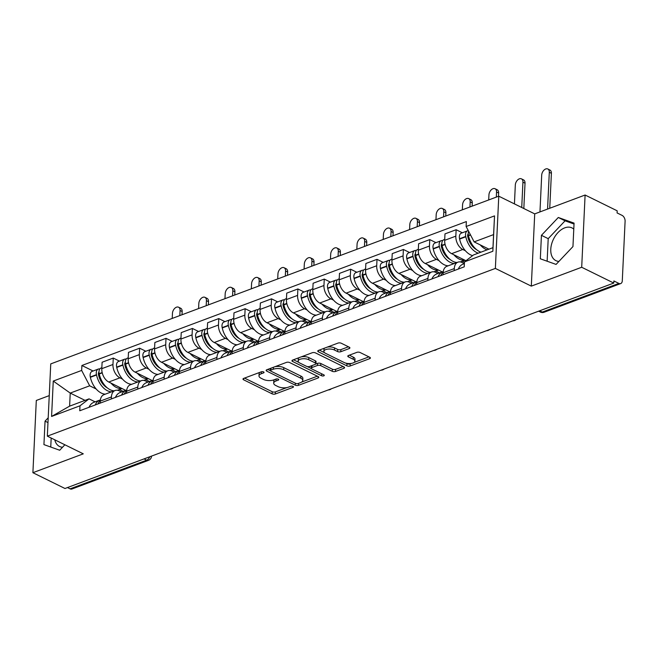 <?xml version="1.0" encoding="UTF-8"?>
<svg xmlns="http://www.w3.org/2000/svg" width="658" height="658" viewBox="0 0 658 658"><rect width="100%" height="100%" fill="white"/><g stroke="black" fill="none" stroke-linecap="round" stroke-linejoin="round"><path stroke-width="0.99" d="M263.603 371.91A1.604 0.691 -177.3 0 0 261.333 371.803L243.699 378.399A2.295 0.995 -177.3 0 0 242.991 379.074A2.295 0.995 -177.3 0 0 243.616 379.806L272.099 393.821A2.295 0.995 -177.3 0 0 275.34 393.986L292.974 387.381A1.604 0.691 -177.3 0 0 293.468 386.912A1.604 0.691 -177.3 0 0 293.024 386.402A1.604 0.691 -177.3 0 0 290.754 386.287L288.475 387.143A7.345 3.175 -177.3 0 1 278.104 386.641L275.727 385.473A7.345 3.175 -177.3 0 1 273.703 383.137A7.345 3.175 -177.3 0 1 275.973 380.99L278.26 380.135A1.604 0.691 -177.3 0 0 278.753 379.666A1.604 0.691 -177.3 0 0 278.309 379.156A1.604 0.691 -177.3 0 0 276.047 379.049L273.761 379.896A7.345 3.175 -177.3 0 1 263.389 379.395L261.012 378.227A7.345 3.175 -177.3 0 1 258.989 375.891A7.345 3.175 -177.3 0 1 261.267 373.744L263.545 372.889A1.604 0.691 -177.3 0 0 264.039 372.42A1.604 0.691 -177.3 0 0 263.603 371.91L263.545 372.889M62.535 447.243A18.235 11.671 116.2 0 1 59.524 446.469A18.235 11.671 116.2 0 1 54.778 439.807M558.922 261.423A18.235 11.671 116.2 0 1 555.903 260.65A18.235 11.671 116.2 0 1 551.585 244.176A18.235 11.671 116.2 0 1 564.737 227.857A18.235 11.671 116.2 0 1 572.016 227.923A18.235 11.671 116.2 0 1 573.776 229.124M349.192 348.576A2.295 0.995 -177.3 0 0 349.908 347.909A2.295 0.995 -177.3 0 0 349.275 347.177L341.28 343.246A2.295 0.995 -177.3 0 0 338.039 343.081L318.456 350.418A2.295 0.995 -177.3 0 0 317.748 351.084A2.295 0.995 -177.3 0 0 318.382 351.816L346.856 365.84A2.295 0.995 -177.3 0 0 350.105 365.996L369.681 358.668A2.295 0.995 -177.3 0 0 370.396 357.993A2.295 0.995 -177.3 0 0 369.763 357.261L360.107 352.515A2.295 0.995 -177.3 0 0 356.866 352.359L348.485 355.493A2.295 0.995 -177.3 0 0 347.778 356.167A2.295 0.995 -177.3 0 0 348.411 356.891L353.198 359.252A6.136 2.648 -177.3 0 1 354.892 361.201A6.136 2.648 -177.3 0 1 350.977 363.471A6.136 2.648 -177.3 0 1 344.315 362.574L325.57 353.338A6.136 2.648 -177.3 0 1 323.876 351.388A6.136 2.648 -177.3 0 1 327.791 349.118A6.136 2.648 -177.3 0 1 334.445 350.015L337.57 351.553A2.295 0.995 -177.3 0 0 340.811 351.717L349.192 348.576L349.258 347.169M495.367 268.423L531.31 286.123L581.697 267.263L613.774 283.055L64.978 488.499L32.9 472.699L83.286 453.839L47.335 436.147L495.367 268.423L498.772 196.183L50.748 363.899L47.335 436.147M289.668 362.566A2.295 0.995 -177.3 0 0 286.427 362.402L266.852 369.738A2.295 0.995 -177.3 0 0 266.136 370.405A2.295 0.995 -177.3 0 0 266.77 371.137L295.253 385.16A2.295 0.995 -177.3 0 0 298.493 385.317L318.069 377.988A2.295 0.995 -177.3 0 0 318.785 377.314A2.295 0.995 -177.3 0 0 318.151 376.582L289.668 362.566M292.654 360.074L312.237 352.746A2.295 0.995 -177.3 0 1 315.478 352.902L343.953 366.925A2.295 0.995 -177.3 0 1 344.586 367.658A2.295 0.995 -177.3 0 1 343.879 368.324L335.498 371.466A2.295 0.995 -177.3 0 1 332.257 371.301L320.709 365.618A2.295 0.995 -177.3 0 0 317.469 365.461L311.908 367.542A2.295 0.995 -177.3 0 0 311.193 368.209A2.295 0.995 -177.3 0 0 311.826 368.941L323.851 374.863A1.604 0.691 -177.3 0 1 324.295 375.373A1.604 0.691 -177.3 0 1 323.275 375.965A1.604 0.691 -177.3 0 1 321.532 375.734L292.58 361.472A2.295 0.995 -177.3 0 1 291.946 360.749A2.295 0.995 -177.3 0 1 292.654 360.074L292.58 361.472M581.697 267.263L585.102 195.023L617.179 210.815L617.081 212.921L622.073 215.38A4.68 2.969 69.5 0 1 625.1 221.178L622.287 280.785A4.68 2.969 69.5 0 1 620.708 283.582L544.117 312.246A4.68 2.969 -110.5 0 1 542.282 312.081L618.865 283.409A4.68 2.969 69.5 0 0 620.708 283.582M49.251 395.614L36.305 400.459L32.9 472.699M585.102 195.023L534.715 213.883L498.772 196.183M613.774 283.055L613.873 280.95L618.865 283.409M144.053 458.897L146.66 460.181A4.68 2.969 -110.5 0 0 148.494 460.345L71.911 489.017A4.68 2.969 -110.5 0 1 70.069 488.853L146.66 460.181A4.68 2.994 -63.8 0 0 149.785 456.751M67.461 487.562L70.069 488.853M111.334 398.945L111.432 396.93A10.758 6.835 -110.5 0 1 115.076 390.507L103.915 394.685A10.758 6.835 69.5 0 0 100.271 401.109L100.18 403.124M122.544 379.123L119.921 377.832A10.758 6.835 -110.5 0 1 112.962 364.491L101.801 368.669A10.758 6.835 69.5 0 0 108.759 382.01L125.76 390.383M101.801 368.669L102.105 362.245L113.266 358.067L119.476 361.127M115.076 390.507A10.758 6.835 -110.5 0 1 119.304 390.893L121.5 391.971M112.962 364.491L113.266 358.067M137.711 389.067L137.81 387.052A10.758 6.835 -110.5 0 1 141.454 380.637L130.292 384.815A10.758 6.835 69.5 0 0 126.649 391.23L126.55 393.245M145.846 351.257L139.636 348.197L128.483 352.375L128.178 358.799A10.758 6.835 69.5 0 0 135.137 372.14L152.138 380.505M141.454 380.637A10.758 6.835 -110.5 0 1 145.681 381.015L147.877 382.101M148.922 369.253L146.298 367.962A10.758 6.835 -110.5 0 1 139.34 354.621L139.636 348.197M164.089 379.197L164.179 377.182A10.758 6.835 -110.5 0 1 167.823 370.758L156.67 374.937A10.758 6.835 69.5 0 0 153.026 381.36L152.927 383.375M172.223 341.379L166.013 338.327L154.852 342.497L154.556 348.929A10.758 6.835 69.5 0 0 161.514 362.262L178.507 370.635M167.823 370.758A10.758 6.835 -110.5 0 1 172.051 371.145L174.255 372.231M175.299 359.383L172.667 358.084A10.758 6.835 -110.5 0 1 165.709 344.751L166.013 338.327M190.458 369.327L190.557 367.312A10.758 6.835 -110.5 0 1 194.2 360.888L183.039 365.067A10.758 6.835 69.5 0 0 179.395 371.49L179.305 373.505M198.601 331.509L192.391 328.449L181.23 332.627L180.925 339.051A10.758 6.835 69.5 0 0 187.884 352.392L204.885 360.757M194.2 360.888A10.758 6.835 -110.5 0 1 198.428 361.275L200.624 362.352M201.669 349.505L199.045 348.214A10.758 6.835 -110.5 0 1 192.087 334.873L192.391 328.449M216.836 359.449L216.934 357.434A10.758 6.835 -110.5 0 1 220.578 351.018L209.417 355.188A10.758 6.835 69.5 0 0 205.773 361.612L205.674 363.627M224.97 321.639L218.76 318.579L207.607 322.757L207.303 329.181A10.758 6.835 69.5 0 0 214.261 342.514L231.254 350.887M220.578 351.018A10.758 6.835 -110.5 0 1 224.806 351.397L227.002 352.482M228.046 339.635L225.414 338.344A10.758 6.835 -110.5 0 1 218.464 325.003L218.76 318.579M243.213 349.579L243.304 347.564A10.758 6.835 -110.5 0 1 246.947 341.14L235.794 345.318A10.758 6.835 69.5 0 0 232.151 351.742L232.052 353.757M251.348 311.76L245.138 308.701L233.977 312.879L233.68 319.303A10.758 6.835 69.5 0 0 240.631 332.644L257.632 341.017M246.947 341.14A10.758 6.835 -110.5 0 1 251.175 341.527L253.371 342.604M254.424 329.765L251.792 328.465A10.758 6.835 -110.5 0 1 244.834 315.124L245.138 308.701M269.583 339.709L269.681 337.694A10.758 6.835 -110.5 0 1 273.325 331.27L262.164 335.448A10.758 6.835 69.5 0 0 258.52 341.864L258.43 343.879M277.725 301.89L271.515 298.831L260.354 303.009L260.05 309.433A10.758 6.835 69.5 0 0 267.008 322.774L284.009 331.139M273.325 331.27A10.758 6.835 -110.5 0 1 277.553 331.648L279.749 332.734M280.793 319.887L278.169 318.595A10.758 6.835 -110.5 0 1 271.211 305.254L271.515 298.831M295.96 329.831L296.059 327.816A10.758 6.835 -110.5 0 1 299.703 321.392L288.541 325.57A10.758 6.835 69.5 0 0 284.898 331.994L284.799 334.009M304.095 292.012L297.885 288.961L286.732 293.139L286.427 299.563A10.758 6.835 69.5 0 0 293.386 312.895L310.379 321.269M299.703 321.392A10.758 6.835 -110.5 0 1 303.93 321.778L306.126 322.864M307.171 310.017L304.539 308.717A10.758 6.835 -110.5 0 1 297.589 295.384L297.885 288.961M322.338 319.961L322.428 317.946A10.758 6.835 -110.5 0 1 326.072 311.522L314.919 315.7A10.758 6.835 69.5 0 0 311.275 322.124L311.176 324.139M330.472 282.142L324.262 279.082L313.101 283.261L312.797 289.685A10.758 6.835 69.5 0 0 319.755 303.025L336.756 311.39M326.072 311.522A10.758 6.835 -110.5 0 1 330.3 311.908L332.496 312.986M333.54 300.138L330.916 298.847A10.758 6.835 -110.5 0 1 323.958 285.506L324.262 279.082M348.707 310.082L348.806 308.067A10.758 6.835 -110.5 0 1 352.449 301.652L341.288 305.822A10.758 6.835 69.5 0 0 337.644 312.246L337.554 314.261M356.85 272.272L350.64 269.212L339.479 273.391L339.174 279.815A10.758 6.835 69.5 0 0 346.133 293.155L363.134 301.52M352.449 301.652A10.758 6.835 -110.5 0 1 356.677 302.03L358.873 303.116M359.918 290.268L357.294 288.977A10.758 6.835 -110.5 0 1 350.336 275.636L350.64 269.212M375.085 300.212L375.175 298.197A10.758 6.835 -110.5 0 1 378.819 291.774L367.666 295.952A10.758 6.835 69.5 0 0 364.022 302.376L363.923 304.391M383.219 262.394L377.009 259.334L365.856 263.513L365.552 269.936A10.758 6.835 69.5 0 0 372.51 283.277L389.503 291.65M378.819 291.774A10.758 6.835 -110.5 0 1 383.046 292.16L385.251 293.238M386.295 280.398L383.663 279.099A10.758 6.835 -110.5 0 1 376.705 265.758L377.009 259.334M401.462 290.343L401.553 288.327A10.758 6.835 -110.5 0 1 405.196 281.904L394.035 286.082A10.758 6.835 69.5 0 0 390.391 292.497L390.301 294.513M409.597 252.524L403.387 249.464L392.226 253.643L391.921 260.066A10.758 6.835 69.5 0 0 398.88 273.407L415.881 281.772M405.196 281.904A10.758 6.835 -110.5 0 1 409.424 282.282L411.62 283.368M412.665 270.52L410.041 269.229A10.758 6.835 -110.5 0 1 403.083 255.888L403.387 249.464M427.832 280.464L427.93 278.449A10.758 6.835 -110.5 0 1 431.574 272.025L420.413 276.204A10.758 6.835 69.5 0 0 416.769 282.627L416.679 284.643M435.966 242.646L429.764 239.594L418.603 243.773L418.299 250.196A10.758 6.835 69.5 0 0 425.257 263.529L442.258 271.902M431.574 272.025A10.758 6.835 -110.5 0 1 435.802 272.412L437.998 273.498M439.042 260.65L436.419 259.351A10.758 6.835 -110.5 0 1 429.46 246.018L429.764 239.594M454.209 270.594L454.3 268.579A10.758 6.835 -110.5 0 1 457.943 262.155L446.79 266.334A10.758 6.835 69.5 0 0 443.147 272.757L443.048 274.773M462.344 232.776L456.134 229.716L444.981 233.894L444.676 240.318A10.758 6.835 69.5 0 0 451.635 253.659L465.979 260.724M457.943 262.155A10.758 6.835 -110.5 0 1 462.171 262.542L464.375 263.619L463.084 264.105A17.766 11.293 -110.5 0 0 458.281 269.073M465.42 250.772L462.788 249.481A10.758 6.835 -110.5 0 1 455.83 236.14L456.134 229.716M96.175 389.001L89.677 385.802L70.233 393.081L69.616 406.142L89.06 398.863L95.13 401.849M85.038 400.368L70.233 393.081L53.257 381.064L81.658 370.429L89.677 385.802M89.06 398.863L79.988 405.813L51.587 416.448L53.257 381.064M466.119 226.508L494.528 215.882L492.858 251.266L464.449 261.892L473.521 254.942L492.965 247.663L493.582 234.602L474.138 241.881L466.119 226.508L466.358 221.565L81.896 365.486L81.658 370.429M79.988 405.813L79.758 410.765L464.219 266.844L464.449 261.892M48.207 417.805L45.048 421.145L43.938 444.611L59.705 450.236L64.871 444.775M531.31 286.123L534.715 213.883M574.064 223.111L558.297 217.485L541.427 235.325L540.325 258.791L556.084 264.417L572.954 246.577L574.064 223.111M474.138 241.881L488.935 249.168M93.099 371.005L81.896 365.486M51.587 416.448L69.616 406.142M492.965 247.663L492.858 251.266M493.582 234.602L494.528 215.882M51.176 438.031L50.756 447.045M47.976 422.584L45.048 421.145M574.023 224.016L565.066 220.817L548.204 238.657L547.135 261.226M565.066 220.817L558.297 217.485M548.204 238.657L541.427 235.325M260.165 372.239A7.345 3.175 -177.3 0 0 259.087 373.785L258.989 375.891M274.88 379.485A7.345 3.175 -177.3 0 0 273.802 381.031L273.703 383.137M244.521 378.095L272.198 391.716A2.295 0.995 -177.3 0 0 275.439 391.872L286.929 387.57M301.709 382.043L317.345 376.187M267.674 369.426L270.43 370.783M270.89 370.141A1.604 0.691 -177.3 0 0 270.389 370.61A1.604 0.691 -177.3 0 0 270.833 371.12L295.829 383.433A1.604 0.691 -177.3 0 0 298.099 383.54L300.509 382.643A7.345 3.175 -177.3 0 0 302.779 380.497A7.345 3.175 -177.3 0 0 300.755 378.161L283.672 369.747A7.345 3.175 -177.3 0 0 273.292 369.245L270.89 370.141L270.981 368.192M270.537 368.357A1.604 0.691 -177.3 0 0 270.487 368.505L270.389 370.61M302.779 380.497L302.877 378.391A7.345 3.175 -177.3 0 0 300.854 376.055L300.755 378.161M274.937 366.703A7.345 3.175 -177.3 0 1 283.771 367.641L300.854 376.055M343.147 366.531L335.596 369.36L335.498 371.466M315.832 364.006L317.567 363.356A2.295 0.995 -177.3 0 1 320.808 363.512L332.356 369.196A2.295 0.995 -177.3 0 0 335.596 369.36M311.423 365.799A2.295 0.995 -177.3 0 0 311.292 366.103L311.193 368.209M311.308 368.546L307.294 366.572M298.872 362.418L293.476 359.77M308.725 359.72A6.136 2.648 -177.3 0 0 302.063 358.816A6.136 2.648 -177.3 0 0 298.148 361.086A6.136 2.648 -177.3 0 0 299.842 363.043L306.447 366.292A2.295 0.995 -177.3 0 0 309.688 366.448L315.248 364.368A2.295 0.995 -177.3 0 0 315.963 363.701A2.295 0.995 -177.3 0 0 315.33 362.969L308.725 359.72L308.824 357.615A6.136 2.648 -177.3 0 0 301.167 356.891M299.316 357.582A6.136 2.648 -177.3 0 0 298.247 358.98L298.148 361.086M315.963 363.701L316.062 361.596A2.295 0.995 -177.3 0 0 315.429 360.864L315.33 362.969M308.824 357.615L315.429 360.864M327.297 347.103A6.136 2.648 -177.3 0 1 334.544 347.909L337.669 349.447A2.295 0.995 -177.3 0 0 340.918 349.612L348.469 346.782M324.797 348.041A6.136 2.648 -177.3 0 0 323.975 349.283L323.876 351.388M354.892 361.201L354.991 359.095A6.136 2.648 -177.3 0 0 353.297 357.146L353.198 359.252M349.316 355.18L353.297 357.146M345.615 363.068L346.963 363.734A2.295 0.995 -177.3 0 0 350.204 363.89L351.561 363.381M354.07 362.443L368.957 356.866M319.286 350.105L324.6 352.721M121.837 388.45A17.766 11.293 -110.5 0 1 116.343 387.43A17.766 11.293 -110.5 0 1 110.996 383.112M114.204 390.836A17.766 11.293 -110.5 0 1 110.166 389.742A17.766 11.293 -110.5 0 1 99.251 373.983L99.177 373.662A5.906 3.751 -110.5 0 1 100.987 368.052L101.85 367.723M107.295 387.866A14.731 9.36 -110.5 0 1 98.544 374.953L98.47 374.632A2.862 1.818 -110.5 0 1 98.98 372.124M99.794 368.982A5.906 3.751 69.5 0 0 98.281 369.064A5.906 3.751 69.5 0 0 96.471 374.673L96.545 374.994A17.766 11.293 69.5 0 0 107.46 390.753A17.766 11.293 69.5 0 0 111.498 391.847M105.329 394.158A17.766 11.293 -110.5 0 1 101.291 393.065A17.766 11.293 -110.5 0 1 90.368 377.305L90.302 376.985A5.906 3.751 -110.5 0 1 92.112 371.375L98.281 369.064M179.815 315.585L180.062 310.502A5.264 3.364 -63.8 0 0 178.581 307.212A5.264 3.364 -63.8 0 0 174.674 308.405A5.264 3.364 -63.8 0 0 172.454 313.348L172.207 318.431M178.581 307.212L180.67 308.24A5.264 3.364 116.2 0 1 182.151 311.538L182.003 314.771M100.394 399.891A17.766 11.293 69.5 0 0 100.016 400.015A17.766 11.293 69.5 0 0 95.204 404.983M89.036 407.294A17.766 11.293 -110.5 0 1 93.839 402.326L100.016 400.015M123.112 391.37L119.386 389.536M97.91 403.971A17.766 11.293 -110.5 0 1 100.32 400.483M100.172 377.215L98.98 376.623M148.214 378.572A17.766 11.293 -110.5 0 1 142.712 377.56A17.766 11.293 -110.5 0 1 137.374 373.242M140.582 380.957A17.766 11.293 -110.5 0 1 136.543 379.872A17.766 11.293 -110.5 0 1 125.62 364.113L125.555 363.792A5.906 3.751 -110.5 0 1 127.364 358.174L128.22 357.853M133.673 377.996A14.731 9.36 -110.5 0 1 124.913 365.083L124.839 364.754A2.862 1.818 -110.5 0 1 125.357 362.254M126.163 359.112A5.906 3.751 69.5 0 0 124.658 359.186A5.906 3.751 69.5 0 0 122.849 364.803L122.914 365.124A17.766 11.293 69.5 0 0 133.837 380.883A17.766 11.293 69.5 0 0 137.876 381.969M131.707 384.28A17.766 11.293 -110.5 0 1 127.668 383.195A17.766 11.293 -110.5 0 1 116.746 367.435L116.672 367.106A5.906 3.751 -110.5 0 1 118.481 361.497L124.658 359.186M206.193 305.715L206.431 300.632A5.264 3.364 -63.8 0 0 204.951 297.334A5.264 3.364 -63.8 0 0 201.044 298.535A5.264 3.364 -63.8 0 0 198.823 303.478L198.584 308.561M204.951 297.334L207.048 298.37A5.264 3.364 116.2 0 1 208.528 301.66L208.372 304.893M126.772 390.013A17.766 11.293 69.5 0 0 126.385 390.145A17.766 11.293 69.5 0 0 121.574 395.113M115.405 397.424A17.766 11.293 -110.5 0 1 120.217 392.456L126.385 390.145M149.481 381.5L145.763 379.666M124.28 394.101A17.766 11.293 -110.5 0 1 126.698 390.605M126.55 367.337L125.349 366.753M174.584 368.702A17.766 11.293 -110.5 0 1 169.09 367.682A17.766 11.293 -110.5 0 1 163.752 363.364M166.959 371.087A17.766 11.293 -110.5 0 1 162.921 369.993A17.766 11.293 -110.5 0 1 151.998 354.234L151.924 353.914A5.906 3.751 -110.5 0 1 153.733 348.304L154.597 347.983M160.05 368.118A14.731 9.36 -110.5 0 1 151.291 355.205L151.217 354.884A2.862 1.818 -110.5 0 1 151.727 352.384M152.541 349.234A5.906 3.751 69.5 0 0 151.027 349.316A5.906 3.751 69.5 0 0 149.218 354.925L149.292 355.254A17.766 11.293 69.5 0 0 160.215 371.005A17.766 11.293 69.5 0 0 164.253 372.099M158.076 374.41A17.766 11.293 -110.5 0 1 154.038 373.316A17.766 11.293 -110.5 0 1 143.123 357.557L143.049 357.236A5.906 3.751 -110.5 0 1 144.859 351.627L151.027 349.316M232.57 295.837L232.809 290.754A5.264 3.364 -63.8 0 0 231.328 287.464A5.264 3.364 -63.8 0 0 227.421 288.656A5.264 3.364 -63.8 0 0 225.201 293.608L224.962 298.683M231.328 287.464L233.425 288.492A5.264 3.364 116.2 0 1 234.906 291.79L234.75 295.023M153.141 380.143A17.766 11.293 69.5 0 0 152.763 380.275A17.766 11.293 69.5 0 0 147.951 385.234M141.783 387.546A17.766 11.293 -110.5 0 1 146.594 382.586L152.763 380.275M175.859 371.622L172.133 369.796M150.657 384.223A17.766 11.293 -110.5 0 1 153.067 380.735M152.919 357.467L151.727 356.875M200.961 358.832A17.766 11.293 -110.5 0 1 195.467 357.812A17.766 11.293 -110.5 0 1 190.121 353.494M193.329 361.217A17.766 11.293 -110.5 0 1 189.29 360.123A17.766 11.293 -110.5 0 1 178.376 344.364L178.302 344.044A5.906 3.751 -110.5 0 1 180.111 338.426L180.975 338.105M186.42 358.248A14.731 9.36 -110.5 0 1 177.66 345.335L177.594 345.014A2.862 1.818 -110.5 0 1 178.104 342.505M178.918 339.364A5.906 3.751 69.5 0 0 177.405 339.446A5.906 3.751 69.5 0 0 175.596 345.055L175.67 345.376A17.766 11.293 69.5 0 0 186.584 361.135A17.766 11.293 69.5 0 0 190.623 362.229M184.454 364.54A17.766 11.293 -110.5 0 1 180.415 363.446A17.766 11.293 -110.5 0 1 169.493 347.687L169.427 347.366A5.906 3.751 -110.5 0 1 171.236 341.749L177.405 339.446M258.939 285.967L259.178 280.884A5.264 3.364 -63.8 0 0 257.697 277.586A5.264 3.364 -63.8 0 0 253.799 278.786A5.264 3.364 -63.8 0 0 251.57 283.73L251.331 288.813M257.697 277.586L259.795 278.622A5.264 3.364 116.2 0 1 261.275 281.912L261.127 285.144M179.519 370.265A17.766 11.293 69.5 0 0 179.132 370.396A17.766 11.293 69.5 0 0 174.329 375.364M168.152 377.676A17.766 11.293 -110.5 0 1 172.964 372.708L179.132 370.396M202.236 361.752L198.51 359.918M177.035 374.353A17.766 11.293 -110.5 0 1 179.445 370.857M179.297 347.589L178.104 347.005M227.331 348.954A17.766 11.293 -110.5 0 1 221.836 347.942A17.766 11.293 -110.5 0 1 216.498 343.616M219.706 351.339A17.766 11.293 -110.5 0 1 215.668 350.245A17.766 11.293 -110.5 0 1 204.745 334.494L204.671 334.165A5.906 3.751 -110.5 0 1 206.48 328.556L207.344 328.235M212.797 348.37A14.731 9.36 -110.5 0 1 204.038 335.465L203.964 335.136A2.862 1.818 -110.5 0 1 204.482 332.635M205.288 329.485A5.906 3.751 69.5 0 0 203.783 329.568A5.906 3.751 69.5 0 0 201.973 335.177L202.039 335.506A17.766 11.293 69.5 0 0 212.962 351.265A17.766 11.293 69.5 0 0 217 352.351M210.831 354.662A17.766 11.293 -110.5 0 1 206.793 353.568A17.766 11.293 -110.5 0 1 195.87 337.817L195.796 337.488A5.906 3.751 -110.5 0 1 197.606 331.879L203.783 329.568M285.317 276.089L285.556 271.014A5.264 3.364 -63.8 0 0 284.075 267.716A5.264 3.364 -63.8 0 0 280.168 268.916A5.264 3.364 -63.8 0 0 277.947 273.86L277.709 278.943M284.075 267.716L286.172 268.744A5.264 3.364 116.2 0 1 287.653 272.042L287.497 275.274M205.896 360.395A17.766 11.293 69.5 0 0 205.51 360.526A17.766 11.293 69.5 0 0 200.698 365.494M194.529 367.806A17.766 11.293 -110.5 0 1 199.341 362.838L205.51 360.526M228.606 351.882L224.888 350.048M203.404 364.483A17.766 11.293 -110.5 0 1 205.822 360.987M205.674 337.719L204.474 337.126M253.708 339.084A17.766 11.293 -110.5 0 1 248.214 338.064A17.766 11.293 -110.5 0 1 242.868 333.746M246.084 341.469A17.766 11.293 -110.5 0 1 242.045 340.375A17.766 11.293 -110.5 0 1 231.123 324.616L231.048 324.295A5.906 3.751 -110.5 0 1 232.858 318.686L233.722 318.357M239.175 338.5A14.731 9.36 -110.5 0 1 230.415 325.587L230.341 325.266A2.862 1.818 -110.5 0 1 230.851 322.757M231.665 319.615A5.906 3.751 69.5 0 0 230.152 319.698A5.906 3.751 69.5 0 0 228.342 325.307L228.416 325.628A17.766 11.293 69.5 0 0 239.339 341.387A17.766 11.293 69.5 0 0 243.378 342.481M237.201 344.792A17.766 11.293 -110.5 0 1 233.162 343.698A17.766 11.293 -110.5 0 1 222.248 327.939L222.174 327.618A5.906 3.751 -110.5 0 1 223.983 322.009L230.152 319.698M311.695 266.219L311.933 261.136A5.264 3.364 -63.8 0 0 310.453 257.846A5.264 3.364 -63.8 0 0 306.546 259.038A5.264 3.364 -63.8 0 0 304.325 263.99L304.086 269.064M310.453 257.846L312.55 258.874A5.264 3.364 116.2 0 1 314.031 262.172L313.874 265.404M232.266 350.525A17.766 11.293 69.5 0 0 231.887 350.656A17.766 11.293 69.5 0 0 227.076 355.616M220.907 357.927A17.766 11.293 -110.5 0 1 225.71 352.959L231.887 350.656M254.983 342.004L251.257 340.17M229.782 354.604A17.766 11.293 -110.5 0 1 232.192 351.117M232.044 327.849L230.851 327.256M280.086 329.206A17.766 11.293 -110.5 0 1 274.583 328.194A17.766 11.293 -110.5 0 1 269.245 323.876M272.453 331.591A17.766 11.293 -110.5 0 1 268.415 330.505A17.766 11.293 -110.5 0 1 257.492 314.746L257.426 314.425A5.906 3.751 -110.5 0 1 259.236 308.808L260.099 308.487M265.544 328.63A14.731 9.36 -110.5 0 1 256.784 315.717L256.719 315.388A2.862 1.818 -110.5 0 1 257.229 312.887M258.043 309.745A5.906 3.751 69.5 0 0 256.53 309.819A5.906 3.751 69.5 0 0 254.72 315.437L254.794 315.758A17.766 11.293 69.5 0 0 265.709 331.517A17.766 11.293 69.5 0 0 269.747 332.603M263.578 334.914A17.766 11.293 -110.5 0 1 259.54 333.828A17.766 11.293 -110.5 0 1 248.617 318.069L248.551 317.748A5.906 3.751 -110.5 0 1 250.361 312.131L256.53 309.819M338.064 256.349L338.302 251.266A5.264 3.364 -63.8 0 0 336.822 247.967A5.264 3.364 -63.8 0 0 332.923 249.168A5.264 3.364 -63.8 0 0 330.694 254.111L330.456 259.194M336.822 247.967L338.919 249.004A5.264 3.364 116.2 0 1 340.4 252.294L340.252 255.526M258.643 340.647A17.766 11.293 69.5 0 0 258.257 340.778A17.766 11.293 69.5 0 0 253.453 345.746M247.276 348.057A17.766 11.293 -110.5 0 1 252.088 343.089L258.257 340.778M281.361 332.134L277.635 330.3M256.159 344.734A17.766 11.293 -110.5 0 1 258.569 341.239M258.421 317.97L257.22 317.386M306.455 319.336A17.766 11.293 -110.5 0 1 300.961 318.316A17.766 11.293 -110.5 0 1 295.623 313.998M298.831 321.721A17.766 11.293 -110.5 0 1 294.792 320.627A17.766 11.293 -110.5 0 1 283.869 304.868L283.795 304.547A5.906 3.751 -110.5 0 1 285.605 298.938L286.469 298.617M291.922 318.752A14.731 9.36 -110.5 0 1 283.162 305.838L283.088 305.518A2.862 1.818 -110.5 0 1 283.606 303.017M284.412 299.867A5.906 3.751 69.5 0 0 282.899 299.949A5.906 3.751 69.5 0 0 281.089 305.559L281.163 305.888A17.766 11.293 69.5 0 0 292.086 321.639A17.766 11.293 69.5 0 0 296.125 322.733M289.956 325.044A17.766 11.293 -110.5 0 1 285.917 323.95A17.766 11.293 -110.5 0 1 274.995 308.191L274.921 307.87A5.906 3.751 -110.5 0 1 276.73 302.261L282.899 299.949M364.442 246.47L364.68 241.387A5.264 3.364 -63.8 0 0 363.2 238.097A5.264 3.364 -63.8 0 0 359.293 239.29A5.264 3.364 -63.8 0 0 357.072 244.241L356.833 249.316M363.2 238.097L365.297 239.125A5.264 3.364 116.2 0 1 366.777 242.424L366.621 245.656M285.021 330.777A17.766 11.293 69.5 0 0 284.634 330.908A17.766 11.293 69.5 0 0 279.823 335.868M273.654 338.179A17.766 11.293 -110.5 0 1 278.466 333.219L284.634 330.908M307.73 322.256L304.012 320.43M282.529 334.856A17.766 11.293 -110.5 0 1 284.939 331.369M284.799 308.1L283.598 307.508M332.833 309.466A17.766 11.293 -110.5 0 1 327.339 308.446A17.766 11.293 -110.5 0 1 321.992 304.128M325.2 311.851A17.766 11.293 -110.5 0 1 321.162 310.757A17.766 11.293 -110.5 0 1 310.247 294.998L310.173 294.677A5.906 3.751 -110.5 0 1 311.982 289.059L312.846 288.739M318.299 308.882A14.731 9.36 -110.5 0 1 309.54 295.968L309.466 295.648A2.862 1.818 -110.5 0 1 309.976 293.139M310.79 289.997A5.906 3.751 69.5 0 0 309.276 290.079A5.906 3.751 69.5 0 0 307.467 295.689L307.541 296.01A17.766 11.293 69.5 0 0 318.464 311.769A17.766 11.293 69.5 0 0 322.502 312.863M316.325 315.174A17.766 11.293 -110.5 0 1 312.287 314.08A17.766 11.293 -110.5 0 1 301.372 298.321L301.298 298A5.906 3.751 -110.5 0 1 303.108 292.382L309.276 290.079M390.819 236.6L391.058 231.517A5.264 3.364 -63.8 0 0 389.577 228.219A5.264 3.364 -63.8 0 0 385.67 229.42A5.264 3.364 -63.8 0 0 383.45 234.363L383.211 239.446M389.577 228.219L391.666 229.255A5.264 3.364 116.2 0 1 393.147 232.554L392.999 235.778M311.39 320.898A17.766 11.293 69.5 0 0 311.012 321.03A17.766 11.293 69.5 0 0 306.2 325.998M300.032 328.309A17.766 11.293 -110.5 0 1 304.835 323.341L311.012 321.03M334.108 312.386L330.382 310.551M308.906 324.986A17.766 11.293 -110.5 0 1 311.316 321.491M311.168 298.23L309.976 297.638M359.21 299.587A17.766 11.293 -110.5 0 1 353.708 298.576A17.766 11.293 -110.5 0 1 348.37 294.249M351.578 301.973A17.766 11.293 -110.5 0 1 347.539 300.879A17.766 11.293 -110.5 0 1 336.616 285.128L336.551 284.799A5.906 3.751 -110.5 0 1 338.36 279.189L339.224 278.869M344.669 299.003A14.731 9.36 -110.5 0 1 335.909 286.098L335.843 285.769A2.862 1.818 -110.5 0 1 336.353 283.269M337.167 280.119A5.906 3.751 69.5 0 0 335.654 280.201A5.906 3.751 69.5 0 0 333.845 285.811L333.91 286.14A17.766 11.293 69.5 0 0 344.833 301.899A17.766 11.293 69.5 0 0 348.872 302.984M342.703 305.296A17.766 11.293 -110.5 0 1 338.664 304.202A17.766 11.293 -110.5 0 1 327.742 288.451L327.676 288.122A5.906 3.751 -110.5 0 1 329.477 282.512L335.654 280.201M417.188 226.722L417.427 221.647A5.264 3.364 -63.8 0 0 415.946 218.349A5.264 3.364 -63.8 0 0 412.04 219.55A5.264 3.364 -63.8 0 0 409.819 224.493L409.58 229.576M415.946 218.349L418.044 219.377A5.264 3.364 116.2 0 1 419.524 222.675L419.376 225.908M337.768 311.028A17.766 11.293 69.5 0 0 337.381 311.16A17.766 11.293 69.5 0 0 332.578 316.128M326.401 318.439A17.766 11.293 -110.5 0 1 331.213 313.471L337.381 311.16M360.477 302.516L356.759 300.681M335.276 315.116A17.766 11.293 -110.5 0 1 337.694 311.621M337.546 288.352L336.345 287.76M385.58 289.717A17.766 11.293 -110.5 0 1 380.085 288.697A17.766 11.293 -110.5 0 1 374.747 284.379M377.955 292.103A17.766 11.293 -110.5 0 1 373.917 291.009A17.766 11.293 -110.5 0 1 362.994 275.25L362.92 274.929A5.906 3.751 -110.5 0 1 364.729 269.319L365.593 268.99M371.046 289.133A14.731 9.36 -110.5 0 1 362.287 276.22L362.213 275.899A2.862 1.818 -110.5 0 1 362.731 273.391M363.537 270.249A5.906 3.751 69.5 0 0 362.023 270.331A5.906 3.751 69.5 0 0 360.214 275.941L360.288 276.261A17.766 11.293 69.5 0 0 371.211 292.02A17.766 11.293 69.5 0 0 375.249 293.114M369.08 295.426A17.766 11.293 -110.5 0 1 365.042 294.332A17.766 11.293 -110.5 0 1 354.119 278.573L354.045 278.252A5.906 3.751 -110.5 0 1 355.855 272.642L362.023 270.331M443.566 216.852L443.805 211.769A5.264 3.364 -63.8 0 0 442.324 208.479A5.264 3.364 -63.8 0 0 438.417 209.672A5.264 3.364 -63.8 0 0 436.196 214.623L435.958 219.698M442.324 208.479L444.421 209.507A5.264 3.364 116.2 0 1 445.902 212.805L445.746 216.038M364.137 301.158A17.766 11.293 69.5 0 0 363.759 301.29A17.766 11.293 69.5 0 0 358.947 306.25M352.778 308.561A17.766 11.293 -110.5 0 1 357.59 303.593L363.759 301.29M386.855 292.637L383.137 290.803M361.653 305.238A17.766 11.293 -110.5 0 1 364.063 301.751M363.923 278.482L362.723 277.89M411.957 279.839A17.766 11.293 -110.5 0 1 406.463 278.827A17.766 11.293 -110.5 0 1 401.117 274.509M404.325 282.224A17.766 11.293 -110.5 0 1 400.286 281.139A17.766 11.293 -110.5 0 1 389.371 265.38L389.297 265.059A5.906 3.751 -110.5 0 1 391.107 259.441L391.971 259.12M397.416 279.263A14.731 9.36 -110.5 0 1 388.664 266.35L388.59 266.029A2.862 1.818 -110.5 0 1 389.1 263.521M389.914 260.379A5.906 3.751 69.5 0 0 388.401 260.453A5.906 3.751 69.5 0 0 386.591 266.071L386.665 266.391A17.766 11.293 69.5 0 0 397.58 282.15A17.766 11.293 69.5 0 0 401.619 283.244M395.45 285.547A17.766 11.293 -110.5 0 1 391.411 284.462A17.766 11.293 -110.5 0 1 380.489 268.703L380.423 268.382A5.906 3.751 -110.5 0 1 382.232 262.764L388.401 260.453M469.935 206.982L470.182 201.899A5.264 3.364 -63.8 0 0 468.702 198.601A5.264 3.364 -63.8 0 0 464.795 199.802A5.264 3.364 -63.8 0 0 462.574 204.745L462.327 209.828M468.702 198.601L470.791 199.637A5.264 3.364 116.2 0 1 472.271 202.927L472.123 206.16M390.515 291.28A17.766 11.293 69.5 0 0 390.136 291.412A17.766 11.293 69.5 0 0 385.325 296.38M379.156 298.691A17.766 11.293 -110.5 0 1 383.959 293.723L390.136 291.412M413.232 282.767L409.506 280.933M388.031 295.368A17.766 11.293 -110.5 0 1 390.441 291.872M390.293 268.604L389.1 268.02M438.335 269.969A17.766 11.293 -110.5 0 1 432.832 268.949A17.766 11.293 -110.5 0 1 427.494 264.631M430.702 272.354A17.766 11.293 -110.5 0 1 426.664 271.261A17.766 11.293 -110.5 0 1 415.741 255.501L415.675 255.181A5.906 3.751 -110.5 0 1 417.485 249.571L418.34 249.25M423.793 269.385A14.731 9.36 -110.5 0 1 415.034 256.472L414.968 256.151A2.862 1.818 -110.5 0 1 415.478 253.651M416.292 250.501A5.906 3.751 69.5 0 0 414.779 250.583A5.906 3.751 69.5 0 0 412.969 256.192L413.035 256.521A17.766 11.293 69.5 0 0 423.958 272.272A17.766 11.293 69.5 0 0 427.996 273.366M421.827 275.677A17.766 11.293 -110.5 0 1 417.789 274.583A17.766 11.293 -110.5 0 1 406.866 258.824L406.792 258.504A5.906 3.751 -110.5 0 1 408.602 252.894L414.779 250.583M496.313 197.104L496.551 192.029A5.264 3.364 -63.8 0 0 495.071 188.731A5.264 3.364 -63.8 0 0 491.164 189.923A5.264 3.364 -63.8 0 0 488.943 194.875L488.705 199.95M495.071 188.731L497.168 189.759A5.264 3.364 116.2 0 1 498.649 193.057L498.493 196.29M416.892 281.41A17.766 11.293 69.5 0 0 416.506 281.542A17.766 11.293 69.5 0 0 411.702 286.51M405.525 288.813A17.766 11.293 -110.5 0 1 410.337 283.853L416.506 281.542M439.602 272.897L435.884 271.063M414.4 285.49A17.766 11.293 -110.5 0 1 416.818 282.002M416.67 258.734L415.469 258.142M464.704 260.099A17.766 11.293 -110.5 0 1 459.21 259.079A17.766 11.293 -110.5 0 1 453.872 254.761M457.08 262.484A17.766 11.293 -110.5 0 1 453.041 261.391A17.766 11.293 -110.5 0 1 442.118 245.631L442.044 245.311A5.906 3.751 -110.5 0 1 443.854 239.701L444.718 239.372M450.171 259.515A14.731 9.36 -110.5 0 1 441.411 246.602L441.337 246.281A2.862 1.818 -110.5 0 1 441.847 243.773M442.661 240.631A5.906 3.751 69.5 0 0 441.148 240.713A5.906 3.751 69.5 0 0 439.338 246.322L439.412 246.643A17.766 11.293 69.5 0 0 450.335 262.402A17.766 11.293 69.5 0 0 454.374 263.496M448.197 265.807A17.766 11.293 -110.5 0 1 444.158 264.713A17.766 11.293 -110.5 0 1 433.244 248.954L433.17 248.634A5.906 3.751 -110.5 0 1 434.979 243.024L441.148 240.713M521.736 207.492L522.929 182.151A5.264 3.364 -63.8 0 0 521.449 178.853A5.264 3.364 -63.8 0 0 517.542 180.053A5.264 3.364 -63.8 0 0 515.321 184.997L514.433 203.89M521.449 178.853L523.546 179.889A5.264 3.364 116.2 0 1 525.026 183.187L523.826 208.52M443.262 271.532A17.766 11.293 69.5 0 0 442.883 271.664A17.766 11.293 69.5 0 0 438.072 276.631M431.903 278.943A17.766 11.293 -110.5 0 1 436.715 273.975L442.883 271.664M464.433 262.262L462.253 261.185M440.778 275.62A17.766 11.293 -110.5 0 1 443.188 272.124M443.04 248.864L441.847 248.272M487.142 249.843A17.766 11.293 -110.5 0 1 485.588 249.209A17.766 11.293 -110.5 0 1 480.241 244.883M480.973 252.154A17.766 11.293 -110.5 0 1 479.411 251.512A17.766 11.293 -110.5 0 1 468.496 235.761L468.422 235.432A5.906 3.751 -110.5 0 1 468.669 231.394M476.54 249.637A14.731 9.36 -110.5 0 1 467.78 236.732L467.715 236.403A2.862 1.818 -110.5 0 1 468.225 233.903M468.299 230.687A5.906 3.751 69.5 0 0 467.525 230.835A5.906 3.751 69.5 0 0 465.716 236.452L465.79 236.773A17.766 11.293 69.5 0 0 476.705 252.532A17.766 11.293 69.5 0 0 478.267 253.166M472.625 255.633A17.766 11.293 -110.5 0 1 470.536 254.835A17.766 11.293 -110.5 0 1 459.613 239.084L459.547 238.755A5.906 3.751 -110.5 0 1 461.357 233.146L467.525 230.835M547.571 209.071L549.307 172.281A5.264 3.364 -63.8 0 0 547.826 168.983A5.264 3.364 -63.8 0 0 543.919 170.183A5.264 3.364 -63.8 0 0 541.699 175.127L539.963 211.917M547.826 168.983L549.915 170.019A5.264 3.364 116.2 0 1 551.396 173.309L549.751 208.257M469.417 238.986L468.225 238.402M429.46 246.018L418.299 250.196M403.083 255.888L391.921 260.066M376.705 265.758L365.552 269.936M350.336 275.636L339.174 279.815M323.958 285.506L312.797 289.685M297.589 295.384L286.427 299.563M271.211 305.254L260.05 309.433M244.834 315.124L233.68 319.303M218.464 325.003L207.303 329.181M192.087 334.873L180.925 339.051M165.709 344.751L154.556 348.929M139.34 354.621L128.178 358.799M455.83 236.14L444.676 240.318M462.788 249.481L451.635 253.659M436.419 259.351L425.257 263.529M427.93 278.449L416.769 282.627M410.041 269.229L398.88 273.407M401.553 288.327L390.391 292.497M383.663 279.099L372.51 283.277M375.175 298.197L364.022 302.376M357.294 288.977L346.133 293.155M348.806 308.067L337.644 312.246M330.916 298.847L319.755 303.025M322.428 317.946L311.275 322.124M304.539 308.717L293.386 312.895M296.059 327.816L284.898 331.994M278.169 318.595L267.008 322.774M269.681 337.694L258.52 341.864M251.792 328.465L240.631 332.644M243.304 347.564L232.151 351.742M225.414 338.344L214.261 342.514M216.934 357.434L205.773 361.612M199.045 348.214L187.884 352.392M190.557 367.312L179.395 371.49M172.667 358.084L161.514 362.262M164.179 377.182L153.026 381.36M146.298 367.962L135.137 372.14M137.81 387.052L126.649 391.23M119.921 377.832L108.759 382.01M111.432 396.93L100.271 401.109M454.3 268.579L443.147 272.757M539.667 310.798L542.282 312.081A4.68 2.994 -63.8 0 1 540.415 312.065A4.68 4.68 0 0 0 544.117 312.246M151.529 456.191A4.68 2.023 -177.3 0 0 151.529 456.093L151.529 456.191A4.68 4.68 0 0 1 148.494 460.345M261.358 371.795L261.267 373.744M278.309 379.156L278.26 380.135M276.072 379.041L275.973 380.99M293.016 386.394L292.974 387.381M275.439 391.872L275.34 393.986M272.198 391.716L272.099 393.821M243.682 378.408L243.616 379.806M318.143 376.582L318.069 377.988M298.584 383.359L298.493 385.317M295.343 383.186L295.253 385.16M266.835 369.738L266.77 371.137M283.771 367.641L283.672 369.747M273.391 367.287L273.292 369.245M343.945 366.917L343.879 368.324M332.356 369.196L332.257 371.301M320.808 363.512L320.709 365.618M317.567 363.356L317.469 365.461M311.999 365.585L311.908 367.542M321.622 373.76L321.532 375.734M340.918 349.612L340.811 351.717M337.669 349.447L337.57 351.553M334.544 347.909L334.445 350.015M348.477 355.493L348.411 356.891M369.747 357.261L369.681 358.668M350.204 363.89L350.105 365.996M346.963 363.734L346.856 365.84M318.447 350.418L318.382 351.816M182.151 311.538L180.062 310.502M102.171 372.543L99.177 373.662M96.471 374.673L90.302 376.985M96.545 374.994L90.368 377.305M99.004 372.56L98.56 372.724M102.245 372.864L99.251 373.983M208.528 301.66L206.431 300.632M128.54 362.665L125.555 363.792M122.849 364.803L116.672 367.106M122.914 365.124L116.746 367.435M125.382 362.69L124.938 362.854M128.614 362.986L125.62 364.113M234.906 291.79L232.809 290.754M154.918 352.795L151.924 353.914M149.218 354.925L143.049 357.236M149.292 355.254L143.123 357.557M151.759 352.811L151.315 352.976M154.992 353.116L151.998 354.234M261.275 281.912L259.178 280.884M181.287 342.925L178.302 344.044M175.596 345.055L169.427 347.366M175.67 345.376L169.493 347.687M178.129 342.941L177.685 343.106M181.369 343.246L178.376 344.364M287.653 272.042L285.556 271.014M207.665 333.047L204.671 334.165M201.973 335.177L195.796 337.488M202.039 335.506L195.87 337.817M204.506 333.063L204.062 333.236M207.739 333.367L204.745 334.494M314.031 262.172L311.933 261.136M234.042 323.177L231.048 324.295M228.342 325.307L222.174 327.618M228.416 325.628L222.248 327.939M230.876 323.193L230.44 323.358M234.116 323.497L231.123 324.616M340.4 252.294L338.302 251.266M260.412 313.298L257.426 314.425M254.72 315.437L248.551 317.748M254.794 315.758L248.617 318.069M257.253 313.323L256.809 313.488M260.494 313.627L257.492 314.746M366.777 242.424L364.68 241.387M286.789 303.428L283.795 304.547M281.089 305.559L274.921 307.87M281.163 305.888L274.995 308.191M283.631 303.445L283.187 303.609M286.863 303.749L283.869 304.868M393.147 232.554L391.058 231.517M313.167 293.558L310.173 294.677M307.467 295.689L301.298 298M307.541 296.01L301.372 298.321M310 293.575L309.564 293.739M313.241 293.879L310.247 294.998M419.524 222.675L417.427 221.647M339.536 283.68L336.551 284.799M333.845 285.811L327.676 288.122M333.91 286.14L327.742 288.451M336.378 283.697L335.934 283.869M339.618 284.001L336.616 285.128M445.902 212.805L443.805 211.769M365.914 273.81L362.92 274.929M360.214 275.941L354.045 278.252M360.288 276.261L354.119 278.573M362.755 273.827L362.311 273.991M365.988 274.131L362.994 275.25M472.271 202.927L470.182 201.899M392.291 263.932L389.297 265.059M386.591 266.071L380.423 268.382M386.665 266.391L380.489 268.703M389.125 263.957L388.689 264.121M392.365 264.261L389.371 265.38M498.649 193.057L496.551 192.029M418.661 254.062L415.675 255.181M412.969 256.192L406.792 258.504M413.035 256.521L406.866 258.824M415.502 254.078L415.058 254.243M418.735 254.383L415.741 255.501M525.026 183.187L522.929 182.151M445.038 244.192L442.044 245.311M439.338 246.322L433.17 248.634M439.412 246.643L433.244 248.954M441.88 244.208L441.436 244.373M445.112 244.513L442.118 245.631M551.396 173.309L549.307 172.281M470.388 234.7L468.422 235.432M465.716 236.452L459.547 238.755M465.79 236.773L459.613 239.084M468.249 234.33L467.805 234.503M470.544 234.988L468.496 235.761M169.994 449.184A4.68 4.68 0 0 0 173.095 448.024M196.372 439.305A4.68 4.68 0 0 0 199.464 438.154M222.741 429.435A4.68 4.68 0 0 0 225.842 428.276M249.119 419.565A4.68 4.68 0 0 0 252.211 418.406M275.488 409.687A4.68 4.68 0 0 0 278.589 408.528M301.866 399.817A4.68 4.68 0 0 0 304.967 398.658M328.243 389.947A4.68 4.68 0 0 0 331.336 388.788M354.613 380.069A4.68 4.68 0 0 0 357.713 378.909M380.99 370.199A4.68 4.68 0 0 0 384.091 369.039M407.368 360.321A4.68 4.68 0 0 0 410.46 359.161M433.737 350.451A4.68 4.68 0 0 0 436.838 349.291M460.115 340.581A4.68 4.68 0 0 0 463.216 339.421M486.492 330.703A4.68 4.68 0 0 0 489.585 329.543M512.862 320.833A4.68 4.68 0 0 0 515.962 319.673M538.631 311.185L540.415 312.065M122.034 388.549L117.404 390.284M148.412 378.671L143.781 380.406M174.789 368.801L170.151 370.536M201.159 358.931L196.528 360.658M227.536 349.053L222.906 350.788M253.914 339.183L249.275 340.918M280.283 329.304L275.653 331.04M306.661 319.434L302.022 321.17M333.03 309.564L328.4 311.3M359.408 299.686L354.777 301.422M385.785 289.816L381.147 291.552M412.155 279.938L407.524 281.673M438.532 270.068L433.902 271.803M464.91 260.198L460.271 261.933"/></g></svg>
